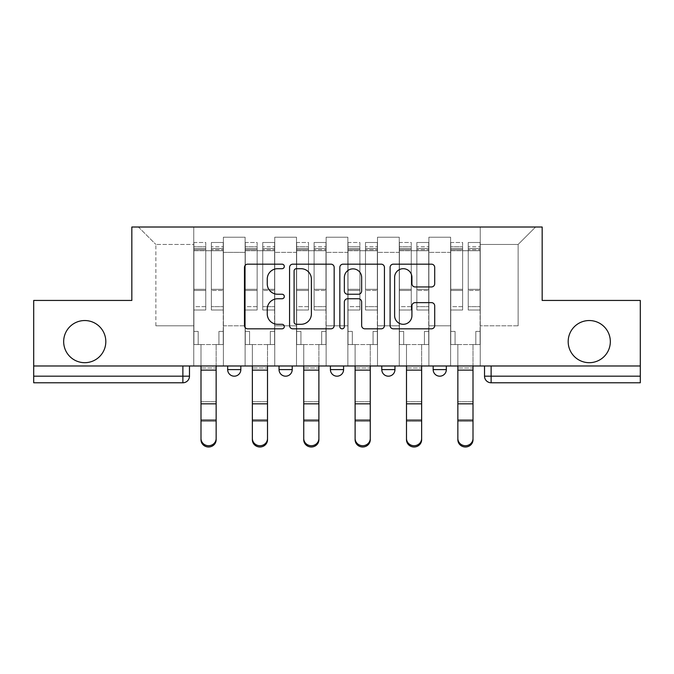 <?xml version="1.0" encoding="UTF-8"?>
<svg xmlns="http://www.w3.org/2000/svg" width="674" height="674" viewBox="0 0 674 674"><rect width="100%" height="100%" fill="white"/><g stroke="black" fill="none" stroke-linecap="round" stroke-linejoin="round"><path stroke-width="0.51" stroke-dasharray="3.37 2.53" d="M284.31 266.432A2.266 2.266 0 0 0 282.052 264.166L247.703 264.166A3.235 3.235 0 0 0 244.468 267.401L244.468 325.584A3.235 3.235 0 0 0 247.703 328.819L282.052 328.819A2.266 2.266 0 0 0 284.31 326.553A2.266 2.266 0 0 0 282.052 324.295L277.604 324.295A10.346 10.346 0 0 1 267.258 313.949L267.258 309.105A10.346 10.346 0 0 1 277.604 298.759L282.052 298.759A2.266 2.266 0 0 0 284.31 296.493A2.266 2.266 0 0 0 282.052 294.235L277.604 294.235A10.346 10.346 0 0 1 267.258 283.889L267.258 279.036A10.346 10.346 0 0 1 277.604 268.699L282.052 268.699A2.266 2.266 0 0 0 284.31 266.432M568.182 341.608A21.079 21.079 0 0 0 589.253 362.688A21.079 21.079 0 0 0 610.332 341.608A21.079 21.079 0 0 0 589.253 320.538A21.079 21.079 0 0 0 568.182 341.608M63.668 341.608A21.079 21.079 0 0 0 84.747 362.688A21.079 21.079 0 0 0 105.818 341.608A21.079 21.079 0 0 0 84.747 320.538A21.079 21.079 0 0 0 63.668 341.608M433.163 365.982L446.331 365.982L433.163 365.982L433.163 369.605L446.331 369.605M394.956 365.982L381.787 365.982L394.956 365.982L394.956 369.605A6.588 6.588 0 0 1 388.376 376.185A6.588 6.588 0 0 1 381.787 369.605L394.956 369.605M330.412 365.982L343.588 365.982L343.588 369.605L330.412 369.605L330.412 365.982L343.588 365.982M279.044 365.982L292.213 365.982L279.044 365.982L279.044 369.605L292.213 369.605A6.588 6.588 0 0 1 285.624 376.185M227.669 365.982L240.837 365.982L227.669 365.982L227.669 369.605L240.837 369.605A6.588 6.588 0 0 1 234.257 376.185M640.3 365.982L33.7 365.982L33.7 300.444L131.834 300.444L131.834 227.012L542.166 227.012L542.166 300.444L640.3 300.444L640.3 376.185L484.53 376.185A6.588 6.588 0 0 0 491.119 382.773L640.3 382.773L640.3 376.185M33.7 365.982L182.881 365.982L33.7 365.982L33.7 382.773L182.881 382.773L182.881 376.185L33.7 376.185M223.389 252.362L223.389 325.803L223.389 252.362L245.117 252.362L245.117 237.214L245.117 325.803L245.117 252.362L223.389 252.362M223.389 365.982L223.389 237.214L245.117 237.214L223.389 237.214L223.389 365.982L223.389 344.574L193.75 344.574L223.389 344.574L223.389 365.982L193.75 365.982L193.75 227.012L480.25 227.012L138.423 227.012L193.75 227.012L193.75 325.803L193.75 244.46L155.879 244.46L193.75 244.46L193.75 227.012L193.75 365.982L193.75 344.574L193.75 365.982L223.389 365.982M245.117 365.982L245.117 237.214L223.389 237.214L245.117 237.214L245.117 365.982L245.117 344.574L274.756 344.574L245.117 344.574L245.117 365.982L274.756 365.982L274.756 237.214L274.756 252.362L274.756 237.214L296.493 237.214L296.493 252.362L296.493 237.214L274.756 237.214L274.756 365.982L274.756 344.574L274.756 365.982L245.117 365.982M274.756 325.803L274.756 252.362L274.756 325.803L296.493 325.803L296.493 252.362L296.493 325.803L274.756 325.803M296.493 365.982L296.493 237.214L274.756 237.214L296.493 237.214L296.493 365.982L296.493 344.574L326.132 344.574L296.493 344.574L296.493 365.982L326.132 365.982L326.132 237.214L326.132 252.362L326.132 237.214L347.868 237.214L347.868 252.362L347.868 237.214L326.132 237.214L326.132 365.982L326.132 344.574L326.132 365.982L296.493 365.982M326.132 325.803L326.132 252.362L326.132 325.803L347.868 325.803L347.868 252.362L347.868 325.803L326.132 325.803M347.868 365.982L347.868 237.214L326.132 237.214L347.868 237.214L347.868 365.982L347.868 344.574L377.507 344.574L347.868 344.574L347.868 365.982L377.507 365.982L377.507 237.214L377.507 252.362L377.507 237.214L399.244 237.214L399.244 252.362L399.244 237.214L377.507 237.214L377.507 365.982L377.507 344.574L377.507 365.982L347.868 365.982M377.507 325.803L377.507 252.362L377.507 325.803L399.244 325.803L399.244 252.362L399.244 325.803L377.507 325.803M399.244 365.982L399.244 237.214L377.507 237.214L399.244 237.214L399.244 365.982L399.244 344.574L428.883 344.574L399.244 344.574L399.244 365.982L428.883 365.982L428.883 237.214L428.883 252.362L428.883 237.214L450.611 237.214L450.611 252.362L450.611 237.214L428.883 237.214L428.883 365.982L428.883 344.574L428.883 365.982L399.244 365.982M428.883 325.803L428.883 252.362L428.883 325.803L450.611 325.803L450.611 252.362L450.611 325.803L428.883 325.803M450.611 365.982L450.611 237.214L428.883 237.214L450.611 237.214L450.611 365.982L450.611 344.574L480.25 344.574L450.611 344.574L450.611 365.982L480.25 365.982L480.25 227.012L535.577 227.012L480.25 227.012L480.25 244.46L518.121 244.46L480.25 244.46L480.25 325.803L480.25 227.012L480.25 365.982L450.611 365.982L480.25 365.982L480.25 344.574L480.25 365.982L450.611 365.982M223.389 325.803L245.117 325.803L223.389 325.803M155.879 325.803L155.879 244.46L155.879 325.803L193.75 325.803L155.879 325.803M518.121 325.803L518.121 244.46L535.577 227.012L518.121 244.46L518.121 325.803L480.25 325.803L518.121 325.803M491.119 365.982L484.53 365.982L491.119 365.982L491.119 382.773M182.881 365.982L189.47 365.982L182.881 365.982L182.881 376.185L189.47 376.185M138.423 227.012L155.879 244.46L138.423 227.012M334.169 325.584L334.169 267.401A3.235 3.235 0 0 0 330.942 264.166L292.794 264.166A3.235 3.235 0 0 0 289.567 267.401L289.567 325.584A3.235 3.235 0 0 0 292.794 328.819L330.942 328.819A3.235 3.235 0 0 0 334.169 325.584M296.349 268.699A2.266 2.266 0 0 0 294.091 270.956L294.091 322.029A2.266 2.266 0 0 0 296.349 324.295L301.042 324.295A10.346 10.346 0 0 0 311.38 313.949L311.38 279.036A10.346 10.346 0 0 0 301.042 268.699L296.349 268.699M343.058 264.166L381.206 264.166A3.235 3.235 0 0 1 384.433 267.401L384.433 325.584A3.235 3.235 0 0 1 381.206 328.819L364.878 328.819A3.235 3.235 0 0 1 361.652 325.584L361.652 301.986A3.235 3.235 0 0 0 358.416 298.759L347.59 298.759A3.235 3.235 0 0 0 344.355 301.986L344.355 326.553A2.266 2.266 0 0 1 342.089 328.819A2.266 2.266 0 0 1 339.831 326.553L339.831 267.401A3.235 3.235 0 0 1 343.058 264.166M361.652 277.503A8.644 8.644 0 0 0 352.999 268.859A8.644 8.644 0 0 0 344.355 277.503L344.355 291A3.235 3.235 0 0 0 347.59 294.235L358.416 294.235A3.235 3.235 0 0 0 361.652 291L361.652 277.503M415.142 286.956L431.47 286.956A3.235 3.235 0 0 0 434.705 283.729L434.705 267.401A3.235 3.235 0 0 0 431.47 264.166L393.33 264.166A3.235 3.235 0 0 0 390.094 267.401L390.094 325.584A3.235 3.235 0 0 0 393.33 328.819L431.47 328.819A3.235 3.235 0 0 0 434.705 325.584L434.705 305.87A3.235 3.235 0 0 0 431.47 302.634L415.142 302.634A3.235 3.235 0 0 0 411.915 305.87L411.915 315.643A8.644 8.644 0 0 1 403.263 324.295A8.644 8.644 0 0 1 394.619 315.643L394.619 277.343A8.644 8.644 0 0 1 403.263 268.699A8.644 8.644 0 0 1 411.915 277.343L411.915 283.729A3.235 3.235 0 0 0 415.142 286.956M200.995 438.488L200.995 439.76A7.574 7.229 180 0 0 208.569 446.988A7.574 7.229 180 0 0 216.143 439.76L216.143 438.488A7.574 7.229 -0 0 1 208.569 445.716A7.574 7.229 -0 0 1 200.995 438.488L200.995 420.129L216.143 420.129L216.143 438.488M198.19 344.574L200.995 344.574L200.995 365.982L200.995 344.574L198.19 344.574L198.19 331.406L193.91 331.406L193.91 246.768L193.91 306.645L205.764 306.645L205.764 290.443L193.91 290.443L193.91 309.998L205.764 309.998L205.764 242.488L205.764 250.72L211.366 250.72L193.91 250.72L193.91 344.574L198.19 344.574L198.19 331.406L193.91 331.406L193.91 344.574L200.995 344.574L193.91 344.574L193.91 331.406L198.19 331.406L198.19 344.574L193.91 344.574L193.91 246.768L193.91 290.443L205.764 290.443L205.764 246.768L205.764 250.72L193.91 250.72L205.764 250.72L205.764 246.768L193.91 246.768L205.764 246.768L205.764 309.998L193.91 309.998L193.91 242.488L193.91 250.72L205.764 250.72L205.764 242.488L193.91 242.488L193.91 331.406L198.19 331.406L198.19 344.574M223.22 250.72L223.22 344.574L223.22 331.406L218.94 331.406L218.94 344.574L223.22 344.574L216.143 344.574L218.94 344.574L218.94 331.406L218.94 344.574L218.94 331.406L223.22 331.406L223.22 246.768L223.22 306.645L211.366 306.645L223.22 306.645L223.22 309.998L211.366 309.998L223.22 309.998L223.22 242.488L223.22 344.574L216.143 344.574L223.22 344.574L223.22 331.406L218.94 331.406L223.22 331.406L223.22 250.72L211.366 250.72L223.22 250.72M211.366 249.683L211.366 242.488L211.366 250.72L211.366 246.768L223.22 246.768L211.366 246.768L211.366 290.443L223.22 290.443L211.366 290.443L211.366 309.998L211.366 242.488L223.22 242.488L211.366 242.488L211.366 248.554L223.22 248.554L211.366 248.554L211.366 289.315L223.22 289.315L211.366 289.315L211.366 309.998L211.366 249.683L223.22 249.683L211.366 249.683M200.995 439.76L200.995 421.402L216.143 421.402L216.143 439.76L216.143 344.574L216.143 420.129M200.995 421.402L200.995 401.687L216.143 401.687L216.143 421.402L200.995 421.402L200.995 365.982L200.995 420.129M205.764 306.645L193.91 306.645L193.91 309.998L193.91 242.488L205.764 242.488L205.764 248.554L193.91 248.554L205.764 248.554L205.764 289.315L193.91 289.315L205.764 289.315L205.764 306.645M216.143 365.982L216.143 344.574L216.143 365.982L200.995 365.982L200.995 344.574L200.995 365.982L216.143 365.982L200.995 365.982L216.143 365.982L216.143 367.962L200.995 367.962L200.995 365.982M200.995 401.687L200.995 367.962L216.143 367.962L216.143 401.687L200.995 401.687M252.362 438.488L252.362 439.76A7.574 7.229 180 0 0 259.937 446.988A7.574 7.229 180 0 0 267.511 439.76L267.511 438.488A7.574 7.229 -0 0 1 259.937 445.716A7.574 7.229 -0 0 1 252.362 438.488L252.362 420.129L267.511 420.129L267.511 438.488M249.565 344.574L252.362 344.574L252.362 365.982L252.362 344.574L249.565 344.574L249.565 331.406L245.285 331.406L245.285 246.768L245.285 306.645L257.139 306.645L257.139 290.443L245.285 290.443L245.285 309.998L257.139 309.998L257.139 242.488L257.139 250.72L262.742 250.72L245.285 250.72L245.285 344.574L249.565 344.574L249.565 331.406L245.285 331.406L245.285 344.574L252.362 344.574L245.285 344.574L245.285 331.406L249.565 331.406L249.565 344.574L245.285 344.574L245.285 246.768L245.285 290.443L257.139 290.443L257.139 246.768L257.139 250.72L245.285 250.72L257.139 250.72L257.139 246.768L245.285 246.768L257.139 246.768L257.139 309.998L245.285 309.998L245.285 242.488L245.285 250.72L257.139 250.72L257.139 242.488L245.285 242.488L245.285 331.406L249.565 331.406L249.565 344.574M274.596 250.72L274.596 344.574L274.596 331.406L270.316 331.406L270.316 344.574L274.596 344.574L267.511 344.574L270.316 344.574L270.316 331.406L270.316 344.574L270.316 331.406L274.596 331.406L274.596 246.768L274.596 306.645L262.742 306.645L274.596 306.645L274.596 309.998L262.742 309.998L274.596 309.998L274.596 242.488L274.596 344.574L267.511 344.574L274.596 344.574L274.596 331.406L270.316 331.406L274.596 331.406L274.596 250.72L262.742 250.72L274.596 250.72M262.742 249.683L262.742 242.488L262.742 250.72L262.742 246.768L274.596 246.768L262.742 246.768L262.742 290.443L274.596 290.443L262.742 290.443L262.742 309.998L262.742 242.488L274.596 242.488L262.742 242.488L262.742 248.554L274.596 248.554L262.742 248.554L262.742 289.315L274.596 289.315L262.742 289.315L262.742 309.998L262.742 249.683L274.596 249.683L262.742 249.683M252.362 439.76L252.362 421.402L267.511 421.402L267.511 439.76L267.511 344.574L267.511 420.129M252.362 421.402L252.362 401.687L267.511 401.687L267.511 421.402L252.362 421.402L252.362 365.982L252.362 420.129M303.738 438.488L303.738 439.76A7.574 7.229 180 0 0 311.312 446.988A7.574 7.229 180 0 0 318.886 439.76L318.886 438.488A7.574 7.229 -0 0 1 311.312 445.716A7.574 7.229 -0 0 1 303.738 438.488L303.738 420.129L318.886 420.129L318.886 438.488M300.941 344.574L303.738 344.574L303.738 365.982L303.738 344.574L300.941 344.574L300.941 331.406L296.661 331.406L296.661 246.768L296.661 306.645L308.515 306.645L308.515 290.443L296.661 290.443L296.661 309.998L308.515 309.998L308.515 242.488L308.515 250.72L314.109 250.72L296.661 250.72L296.661 344.574L300.941 344.574L300.941 331.406L296.661 331.406L296.661 344.574L303.738 344.574L296.661 344.574L296.661 331.406L300.941 331.406L300.941 344.574L296.661 344.574L296.661 246.768L296.661 290.443L308.515 290.443L308.515 246.768L308.515 250.72L296.661 250.72L308.515 250.72L308.515 246.768L296.661 246.768L308.515 246.768L308.515 309.998L296.661 309.998L296.661 242.488L296.661 250.72L308.515 250.72L308.515 242.488L296.661 242.488L296.661 331.406L300.941 331.406L300.941 344.574M325.972 250.72L325.972 344.574L325.972 331.406L321.683 331.406L321.683 344.574L325.972 344.574L318.886 344.574L321.683 344.574L321.683 331.406L321.683 344.574L321.683 331.406L325.972 331.406L325.972 246.768L325.972 306.645L314.109 306.645L325.972 306.645L325.972 309.998L314.109 309.998L325.972 309.998L325.972 242.488L325.972 344.574L318.886 344.574L325.972 344.574L325.972 331.406L321.683 331.406L325.972 331.406L325.972 250.72L314.109 250.72L325.972 250.72M314.109 249.683L314.109 242.488L314.109 250.72L314.109 246.768L325.972 246.768L314.109 246.768L314.109 290.443L325.972 290.443L314.109 290.443L314.109 309.998L314.109 242.488L325.972 242.488L314.109 242.488L314.109 248.554L325.972 248.554L314.109 248.554L314.109 289.315L325.972 289.315L314.109 289.315L314.109 309.998L314.109 249.683L325.972 249.683L314.109 249.683M303.738 439.76L303.738 421.402L318.886 421.402L318.886 439.76L318.886 344.574L318.886 420.129M303.738 421.402L303.738 401.687L318.886 401.687L318.886 421.402L303.738 421.402L303.738 365.982L303.738 420.129M257.139 306.645L245.285 306.645L245.285 309.998L245.285 242.488L257.139 242.488L257.139 248.554L245.285 248.554L257.139 248.554L257.139 289.315L245.285 289.315L257.139 289.315L257.139 306.645M267.511 365.982L267.511 344.574L267.511 365.982L252.362 365.982L252.362 344.574L252.362 365.982L267.511 365.982L252.362 365.982L267.511 365.982L267.511 367.962L252.362 367.962L252.362 365.982M252.362 401.687L252.362 367.962L267.511 367.962L267.511 401.687L252.362 401.687M308.515 306.645L296.661 306.645L296.661 309.998L296.661 242.488L308.515 242.488L308.515 248.554L296.661 248.554L308.515 248.554L308.515 289.315L296.661 289.315L308.515 289.315L308.515 306.645M318.886 365.982L318.886 344.574L318.886 365.982L303.738 365.982L303.738 344.574L303.738 365.982L318.886 365.982L303.738 365.982L318.886 365.982L318.886 367.962L303.738 367.962L303.738 365.982M303.738 401.687L303.738 367.962L318.886 367.962L318.886 401.687L303.738 401.687M355.114 438.488L355.114 439.76A7.574 7.229 180 0 0 362.688 446.988A7.574 7.229 180 0 0 370.262 439.76L370.262 438.488A7.574 7.229 -0 0 1 362.688 445.716A7.574 7.229 -0 0 1 355.114 438.488L355.114 420.129L370.262 420.129L370.262 438.488M352.317 344.574L355.114 344.574L355.114 365.982L355.114 344.574L352.317 344.574L352.317 331.406L348.028 331.406L348.028 246.768L348.028 306.645L359.891 306.645L359.891 290.443L348.028 290.443L348.028 309.998L359.891 309.998L359.891 242.488L359.891 250.72L365.485 250.72L348.028 250.72L348.028 344.574L352.317 344.574L352.317 331.406L348.028 331.406L348.028 344.574L355.114 344.574L348.028 344.574L348.028 331.406L352.317 331.406L352.317 344.574L348.028 344.574L348.028 246.768L348.028 290.443L359.891 290.443L359.891 246.768L359.891 250.72L348.028 250.72L359.891 250.72L359.891 246.768L348.028 246.768L359.891 246.768L359.891 309.998L348.028 309.998L348.028 242.488L348.028 250.72L359.891 250.72L359.891 242.488L348.028 242.488L348.028 331.406L352.317 331.406L352.317 344.574M377.339 250.72L377.339 344.574L377.339 331.406L373.059 331.406L373.059 344.574L377.339 344.574L370.262 344.574L373.059 344.574L373.059 331.406L373.059 344.574L373.059 331.406L377.339 331.406L377.339 246.768L377.339 306.645L365.485 306.645L377.339 306.645L377.339 309.998L365.485 309.998L377.339 309.998L377.339 242.488L377.339 344.574L370.262 344.574L377.339 344.574L377.339 331.406L373.059 331.406L377.339 331.406L377.339 250.72L365.485 250.72L377.339 250.72M365.485 249.683L365.485 242.488L365.485 250.72L365.485 246.768L377.339 246.768L365.485 246.768L365.485 290.443L377.339 290.443L365.485 290.443L365.485 309.998L365.485 242.488L377.339 242.488L365.485 242.488L365.485 248.554L377.339 248.554L365.485 248.554L365.485 289.315L377.339 289.315L365.485 289.315L365.485 309.998L365.485 249.683L377.339 249.683L365.485 249.683M355.114 439.76L355.114 421.402L370.262 421.402L370.262 439.76L370.262 344.574L370.262 420.129M355.114 421.402L355.114 401.687L370.262 401.687L370.262 421.402L355.114 421.402L355.114 365.982L355.114 420.129M406.489 438.488L406.489 439.76A7.574 7.229 180 0 0 414.063 446.988A7.574 7.229 180 0 0 421.638 439.76L421.638 438.488A7.574 7.229 -0 0 1 414.063 445.716A7.574 7.229 -0 0 1 406.489 438.488L406.489 420.129L421.638 420.129L421.638 438.488M403.684 344.574L406.489 344.574L406.489 365.982L406.489 344.574L403.684 344.574L403.684 331.406L399.404 331.406L399.404 246.768L399.404 306.645L411.258 306.645L411.258 290.443L399.404 290.443L399.404 309.998L411.258 309.998L411.258 242.488L411.258 250.72L416.861 250.72L399.404 250.72L399.404 344.574L403.684 344.574L403.684 331.406L399.404 331.406L399.404 344.574L406.489 344.574L399.404 344.574L399.404 331.406L403.684 331.406L403.684 344.574L399.404 344.574L399.404 246.768L399.404 290.443L411.258 290.443L411.258 246.768L411.258 250.72L399.404 250.72L411.258 250.72L411.258 246.768L399.404 246.768L411.258 246.768L411.258 309.998L399.404 309.998L399.404 242.488L399.404 250.72L411.258 250.72L411.258 242.488L399.404 242.488L399.404 331.406L403.684 331.406L403.684 344.574M428.715 250.72L428.715 344.574L428.715 331.406L424.435 331.406L424.435 344.574L428.715 344.574L421.638 344.574L424.435 344.574L424.435 331.406L424.435 344.574L424.435 331.406L428.715 331.406L428.715 246.768L428.715 306.645L416.861 306.645L428.715 306.645L428.715 309.998L416.861 309.998L428.715 309.998L428.715 242.488L428.715 344.574L421.638 344.574L428.715 344.574L428.715 331.406L424.435 331.406L428.715 331.406L428.715 250.72L416.861 250.72L428.715 250.72M416.861 249.683L416.861 242.488L416.861 250.72L416.861 246.768L428.715 246.768L416.861 246.768L416.861 290.443L428.715 290.443L416.861 290.443L416.861 309.998L416.861 242.488L428.715 242.488L416.861 242.488L416.861 248.554L428.715 248.554L416.861 248.554L416.861 289.315L428.715 289.315L416.861 289.315L416.861 309.998L416.861 249.683L428.715 249.683L416.861 249.683M406.489 439.76L406.489 421.402L421.638 421.402L421.638 439.76L421.638 344.574L421.638 420.129M406.489 421.402L406.489 401.687L421.638 401.687L421.638 421.402L406.489 421.402L406.489 365.982L406.489 420.129M457.857 438.488L457.857 439.76A7.574 7.229 180 0 0 465.431 446.988A7.574 7.229 180 0 0 473.005 439.76L473.005 438.488A7.574 7.229 -0 0 1 465.431 445.716A7.574 7.229 -0 0 1 457.857 438.488L457.857 420.129L473.005 420.129L473.005 438.488M455.06 344.574L457.857 344.574L457.857 365.982L457.857 344.574L455.06 344.574L455.06 331.406L450.78 331.406L450.78 246.768L450.78 306.645L462.634 306.645L462.634 290.443L450.78 290.443L450.78 309.998L462.634 309.998L462.634 242.488L462.634 250.72L468.236 250.72L450.78 250.72L450.78 344.574L455.06 344.574L455.06 331.406L450.78 331.406L450.78 344.574L457.857 344.574L450.78 344.574L450.78 331.406L455.06 331.406L455.06 344.574L450.78 344.574L450.78 246.768L450.78 290.443L462.634 290.443L462.634 246.768L462.634 250.72L450.78 250.72L462.634 250.72L462.634 246.768L450.78 246.768L462.634 246.768L462.634 309.998L450.78 309.998L450.78 242.488L450.78 250.72L462.634 250.72L462.634 242.488L450.78 242.488L450.78 331.406L455.06 331.406L455.06 344.574M480.09 250.72L480.09 344.574L480.09 331.406L475.81 331.406L475.81 344.574L480.09 344.574L473.005 344.574L475.81 344.574L475.81 331.406L475.81 344.574L475.81 331.406L480.09 331.406L480.09 246.768L480.09 306.645L468.236 306.645L480.09 306.645L480.09 309.998L468.236 309.998L480.09 309.998L480.09 242.488L480.09 344.574L473.005 344.574L480.09 344.574L480.09 331.406L475.81 331.406L480.09 331.406L480.09 250.72L468.236 250.72L480.09 250.72M468.236 249.683L468.236 242.488L468.236 250.72L468.236 246.768L480.09 246.768L468.236 246.768L468.236 290.443L480.09 290.443L468.236 290.443L468.236 309.998L468.236 242.488L480.09 242.488L468.236 242.488L468.236 248.554L480.09 248.554L468.236 248.554L468.236 289.315L480.09 289.315L468.236 289.315L468.236 309.998L468.236 249.683L480.09 249.683L468.236 249.683M457.857 439.76L457.857 421.402L473.005 421.402L473.005 439.76L473.005 344.574L473.005 420.129M457.857 421.402L457.857 401.687L473.005 401.687L473.005 421.402L457.857 421.402L457.857 365.982L457.857 420.129M359.891 306.645L348.028 306.645L348.028 309.998L348.028 242.488L359.891 242.488L359.891 248.554L348.028 248.554L359.891 248.554L359.891 289.315L348.028 289.315L359.891 289.315L359.891 306.645M370.262 365.982L370.262 344.574L370.262 365.982L355.114 365.982L355.114 344.574L355.114 365.982L370.262 365.982L355.114 365.982L370.262 365.982L370.262 367.962L355.114 367.962L355.114 365.982M355.114 401.687L355.114 367.962L370.262 367.962L370.262 401.687L355.114 401.687M411.258 306.645L399.404 306.645L399.404 309.998L399.404 242.488L411.258 242.488L411.258 248.554L399.404 248.554L411.258 248.554L411.258 289.315L399.404 289.315L411.258 289.315L411.258 306.645M421.638 365.982L421.638 344.574L421.638 365.982L406.489 365.982L406.489 344.574L406.489 365.982L421.638 365.982L406.489 365.982L421.638 365.982L421.638 367.962L406.489 367.962L406.489 365.982M406.489 401.687L406.489 367.962L421.638 367.962L421.638 401.687L406.489 401.687M462.634 306.645L450.78 306.645L450.78 309.998L450.78 242.488L462.634 242.488L462.634 248.554L450.78 248.554L462.634 248.554L462.634 289.315L450.78 289.315L462.634 289.315L462.634 306.645M473.005 365.982L473.005 344.574L473.005 365.982L457.857 365.982L457.857 344.574L457.857 365.982L473.005 365.982L457.857 365.982L473.005 365.982L473.005 367.962L457.857 367.962L457.857 365.982M457.857 401.687L457.857 367.962L473.005 367.962L473.005 401.687L457.857 401.687M450.611 252.362L428.883 252.362L450.611 252.362M399.244 252.362L377.507 252.362L399.244 252.362M347.868 252.362L326.132 252.362L347.868 252.362M296.493 252.362L274.756 252.362L296.493 252.362M193.91 249.683L205.764 249.683L193.91 249.683M200.995 370.102L216.143 370.102M200.995 403.827L216.143 403.827M245.285 249.683L257.139 249.683L245.285 249.683M252.362 370.102L267.511 370.102M252.362 403.827L267.511 403.827M296.661 249.683L308.515 249.683L296.661 249.683M303.738 370.102L318.886 370.102M303.738 403.827L318.886 403.827M348.028 249.683L359.891 249.683L348.028 249.683M355.114 370.102L370.262 370.102M355.114 403.827L370.262 403.827M399.404 249.683L411.258 249.683L399.404 249.683M406.489 370.102L421.638 370.102M406.489 403.827L421.638 403.827M450.78 249.683L462.634 249.683L450.78 249.683M457.857 370.102L473.005 370.102M457.857 403.827L473.005 403.827"/><path stroke-width="1.01" d="M284.31 266.432A2.266 2.266 0 0 0 282.052 264.166L247.703 264.166A3.235 3.235 0 0 0 244.468 267.401L244.468 325.584A3.235 3.235 0 0 0 247.703 328.819L282.052 328.819A2.266 2.266 0 0 0 284.31 326.553A2.266 2.266 0 0 0 282.052 324.295L277.604 324.295A10.346 10.346 0 0 1 267.258 313.949L267.258 309.105A10.346 10.346 0 0 1 277.604 298.759L282.052 298.759A2.266 2.266 0 0 0 284.31 296.493A2.266 2.266 0 0 0 282.052 294.235L277.604 294.235A10.346 10.346 0 0 1 267.258 283.889L267.258 279.036A10.346 10.346 0 0 1 277.604 268.699L282.052 268.699A2.266 2.266 0 0 0 284.31 266.432M568.182 341.608A21.079 21.079 0 0 0 589.253 362.688A21.079 21.079 0 0 0 610.332 341.608A21.079 21.079 0 0 0 589.253 320.538A21.079 21.079 0 0 0 568.182 341.608M63.668 341.608A21.079 21.079 0 0 0 84.747 362.688A21.079 21.079 0 0 0 105.818 341.608A21.079 21.079 0 0 0 84.747 320.538A21.079 21.079 0 0 0 63.668 341.608M381.787 365.982L381.787 369.605L394.956 369.605A6.588 6.588 0 0 1 388.376 376.185A6.588 6.588 0 0 1 381.787 369.605L381.787 365.982M431.47 286.956A3.235 3.235 0 0 0 434.705 283.729L434.705 267.401A3.235 3.235 0 0 0 431.47 264.166L393.33 264.166A3.235 3.235 0 0 0 390.094 267.401L390.094 325.584A3.235 3.235 0 0 0 393.33 328.819L431.47 328.819A3.235 3.235 0 0 0 434.705 325.584L434.705 305.87A3.235 3.235 0 0 0 431.47 302.634L415.142 302.634A3.235 3.235 0 0 0 411.915 305.87L411.915 315.643A8.644 8.644 0 0 1 403.263 324.295A8.644 8.644 0 0 1 394.619 315.643L394.619 277.343A8.644 8.644 0 0 1 403.263 268.699A8.644 8.644 0 0 1 411.915 277.343L411.915 283.729A3.235 3.235 0 0 0 415.142 286.956L431.47 286.956M33.7 365.982L33.7 300.444L131.834 300.444L131.834 227.012L542.166 227.012L542.166 300.444L640.3 300.444L640.3 365.982L33.7 365.982L33.7 376.185L189.47 376.185L189.47 365.982L189.47 376.185A6.588 6.588 0 0 1 182.881 382.773L33.7 382.773L33.7 376.185M334.169 267.401A3.235 3.235 0 0 0 330.942 264.166L292.794 264.166A3.235 3.235 0 0 0 289.567 267.401L289.567 325.584A3.235 3.235 0 0 0 292.794 328.819L330.942 328.819A3.235 3.235 0 0 0 334.169 325.584L334.169 267.401M343.058 264.166L381.206 264.166A3.235 3.235 0 0 1 384.433 267.401L384.433 325.584A3.235 3.235 0 0 1 381.206 328.819L364.878 328.819A3.235 3.235 0 0 1 361.652 325.584L361.652 301.986A3.235 3.235 0 0 0 358.416 298.759L347.59 298.759A3.235 3.235 0 0 0 344.355 301.986L344.355 326.553A2.266 2.266 0 0 1 342.089 328.819A2.266 2.266 0 0 1 339.831 326.553L339.831 267.401A3.235 3.235 0 0 1 343.058 264.166M484.53 365.982L484.53 376.185L640.3 376.185L640.3 382.773L491.119 382.773A6.588 6.588 0 0 1 484.53 376.185L484.53 365.982M640.3 365.982L640.3 376.185M446.331 365.982L446.331 369.605A6.588 6.588 0 0 1 439.743 376.185A6.588 6.588 0 0 1 433.163 369.605A6.588 6.588 0 0 0 439.743 376.185A6.588 6.588 0 0 0 446.331 369.605L446.331 365.982M433.163 365.982L433.163 369.605L446.331 369.605M394.956 365.982L394.956 369.605M343.588 365.982L343.588 369.605A6.588 6.588 0 0 1 337 376.185A6.588 6.588 0 0 1 330.412 369.605A6.588 6.588 0 0 0 337 376.185A6.588 6.588 0 0 0 343.588 369.605L330.412 369.605L330.412 365.982M279.044 365.982L279.044 369.605L292.213 369.605L292.213 365.982L292.213 369.605A6.588 6.588 0 0 1 285.624 376.185A6.588 6.588 0 0 1 279.044 369.605A6.588 6.588 0 0 0 285.624 376.185M227.669 365.982L227.669 369.605L240.837 369.605L240.837 365.982L240.837 369.605A6.588 6.588 0 0 1 234.257 376.185A6.588 6.588 0 0 1 227.669 369.605A6.588 6.588 0 0 0 234.257 376.185M182.881 365.982L182.881 382.773A6.588 6.588 0 0 0 189.47 376.185M296.349 268.699A2.266 2.266 0 0 0 294.091 270.956L294.091 322.029A2.266 2.266 0 0 0 296.349 324.295L301.042 324.295A10.346 10.346 0 0 0 311.38 313.949L311.38 279.036A10.346 10.346 0 0 0 301.042 268.699L296.349 268.699M361.652 277.503A8.644 8.644 0 0 0 352.999 268.859A8.644 8.644 0 0 0 344.355 277.503L344.355 291A3.235 3.235 0 0 0 347.59 294.235L358.416 294.235A3.235 3.235 0 0 0 361.652 291L361.652 277.503M200.995 439.76L200.995 438.488A7.574 7.229 0 0 0 208.569 445.716A7.574 7.229 0 0 0 216.143 438.488L216.143 439.76A7.574 7.229 180 0 1 208.569 446.988A7.574 7.229 180 0 1 200.995 439.76L200.995 421.402M200.995 365.982L200.995 438.488M216.143 365.982L216.143 438.488M252.362 439.76L252.362 438.488A7.574 7.229 0 0 0 259.937 445.716A7.574 7.229 0 0 0 267.511 438.488L267.511 439.76A7.574 7.229 180 0 1 259.937 446.988A7.574 7.229 180 0 1 252.362 439.76L252.362 421.402M303.738 439.76L303.738 438.488A7.574 7.229 0 0 0 311.312 445.716A7.574 7.229 0 0 0 318.886 438.488L318.886 439.76A7.574 7.229 180 0 1 311.312 446.988A7.574 7.229 180 0 1 303.738 439.76L303.738 421.402M252.362 365.982L252.362 438.488M267.511 365.982L267.511 438.488M303.738 365.982L303.738 438.488M318.886 365.982L318.886 438.488M355.114 439.76L355.114 438.488A7.574 7.229 0 0 0 362.688 445.716A7.574 7.229 0 0 0 370.262 438.488L370.262 439.76A7.574 7.229 180 0 1 362.688 446.988A7.574 7.229 180 0 1 355.114 439.76L355.114 421.402M406.489 439.76L406.489 438.488A7.574 7.229 0 0 0 414.063 445.716A7.574 7.229 0 0 0 421.638 438.488L421.638 439.76A7.574 7.229 180 0 1 414.063 446.988A7.574 7.229 180 0 1 406.489 439.76L406.489 421.402M457.857 439.76L457.857 438.488A7.574 7.229 0 0 0 465.431 445.716A7.574 7.229 0 0 0 473.005 438.488L473.005 439.76A7.574 7.229 180 0 1 465.431 446.988A7.574 7.229 180 0 1 457.857 439.76L457.857 421.402M355.114 365.982L355.114 438.488M370.262 365.982L370.262 438.488M406.489 365.982L406.489 438.488M421.638 365.982L421.638 438.488M457.857 365.982L457.857 438.488M473.005 365.982L473.005 438.488M491.119 365.982L491.119 382.773M216.143 370.102L200.995 370.102M216.143 403.827L200.995 403.827M216.143 420.129L200.995 420.129M267.511 370.102L252.362 370.102M267.511 403.827L252.362 403.827M267.511 420.129L252.362 420.129M318.886 370.102L303.738 370.102M318.886 403.827L303.738 403.827M318.886 420.129L303.738 420.129M370.262 370.102L355.114 370.102M370.262 403.827L355.114 403.827M370.262 420.129L355.114 420.129M421.638 370.102L406.489 370.102M421.638 403.827L406.489 403.827M421.638 420.129L406.489 420.129M473.005 370.102L457.857 370.102M473.005 403.827L457.857 403.827M473.005 420.129L457.857 420.129"/></g></svg>
